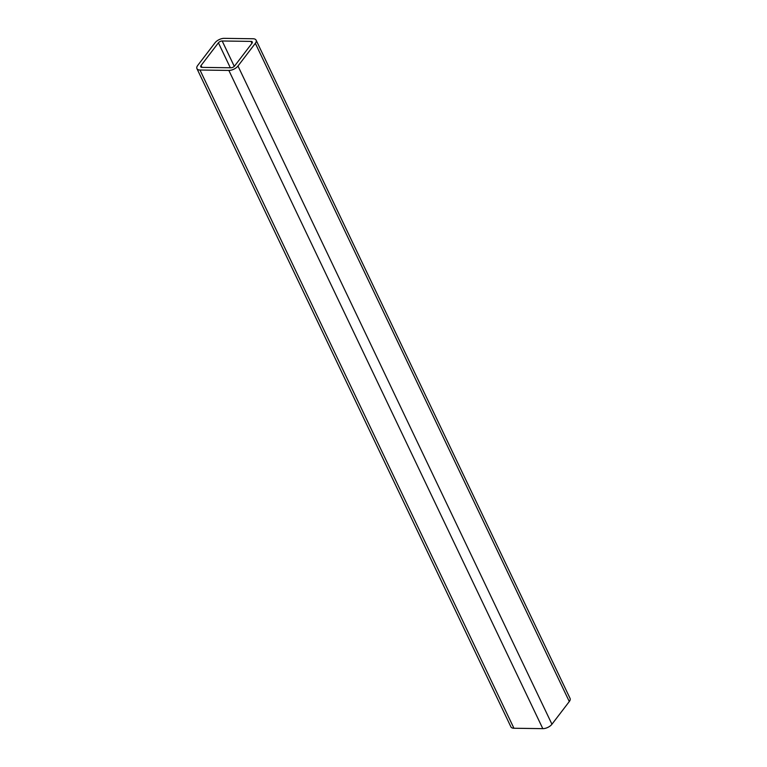 <?xml version="1.0" encoding="UTF-8"?>
<svg xmlns="http://www.w3.org/2000/svg" width="767" height="767" viewBox="0 0 767 767"><rect width="100%" height="100%" fill="white"/><g stroke="black" fill="none" stroke-linecap="round" stroke-linejoin="round"><path stroke-width="1.15" d="M256.101 40.152L570.063 698.382A7.171 3.605 154.5 0 1 569.296 701.546L551.943 724.24A7.171 3.605 154.5 0 1 542.806 728.65L513.938 728.247A7.171 3.605 154.5 0 1 510.899 726.848L196.937 68.618A7.171 3.605 154.5 0 1 197.704 65.454L215.057 42.76A7.171 3.605 154.5 0 1 224.194 38.35L253.062 38.753A7.171 3.605 154.5 0 1 256.101 40.152A7.171 3.605 154.5 0 1 255.334 43.326L237.981 66.02A7.171 3.605 154.5 0 1 228.854 70.43L199.986 70.018A7.171 3.605 154.5 0 1 196.937 68.618M251.039 41.399A2.953 1.486 154.5 0 1 252.295 41.974A2.953 1.486 154.5 0 1 251.979 43.278L234.625 65.972A2.953 1.486 154.5 0 1 230.867 67.784L201.999 67.381A2.953 1.486 154.5 0 1 200.753 66.806A2.953 1.486 154.5 0 1 201.069 65.502L218.413 42.808A2.953 1.486 154.5 0 1 222.181 40.987L251.039 41.399L251.95 43.307M569.296 701.546L255.334 43.326M551.943 724.24L237.981 66.02M542.806 728.65L228.854 70.43M513.938 728.247L199.986 70.018M201.961 67.381L201.069 65.502M230.33 67.784L218.413 42.808M234.28 66.365L222.181 40.987"/></g></svg>
